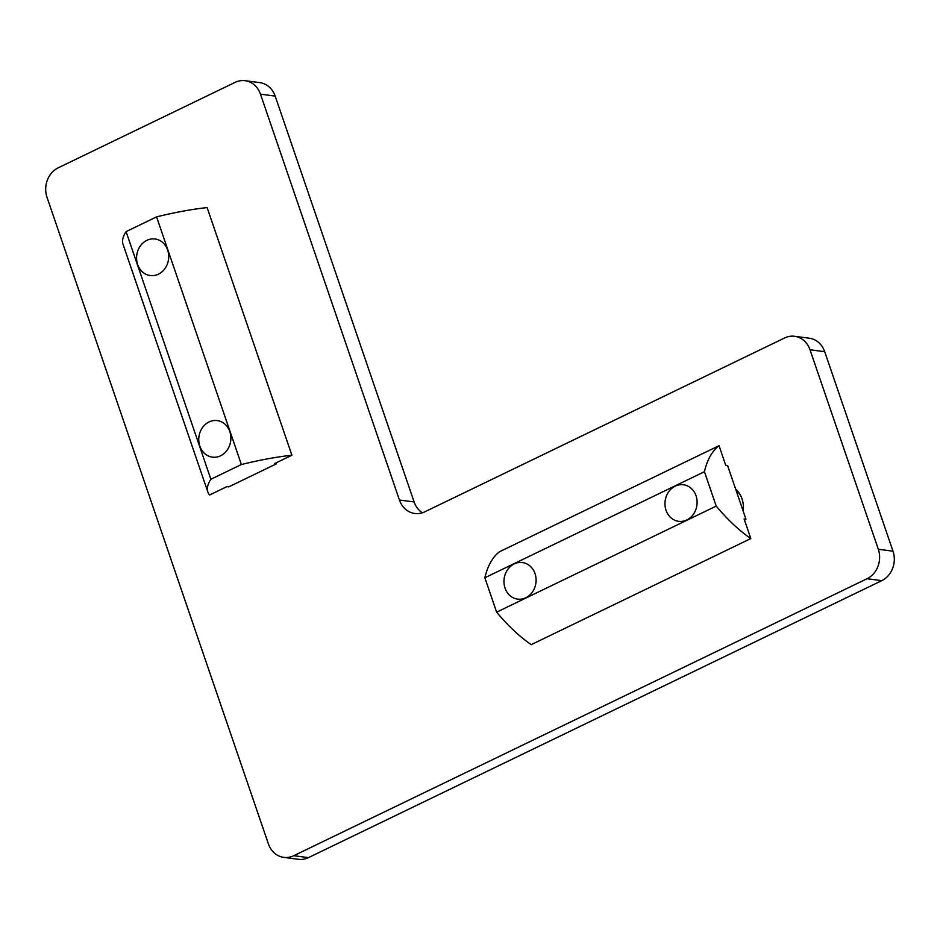 <?xml version="1.0" encoding="UTF-8"?>
<svg xmlns="http://www.w3.org/2000/svg" width="940" height="940" viewBox="0 0 940 940"><rect width="100%" height="100%" fill="white"/><g stroke="black" fill="none" stroke-linecap="round" stroke-linejoin="round"><path stroke-width="1.41" d="M137.651 264.516A18.436 16.027 97.5 0 1 155.041 238.983A18.436 16.027 97.5 0 1 168.53 259.358A18.436 16.027 97.5 0 1 150.247 275.549A18.436 16.027 97.5 0 1 137.651 264.516M199.821 446.112A18.436 16.027 97.5 0 1 217.222 420.591A18.436 16.027 97.5 0 1 230.711 440.954A18.436 16.027 97.5 0 1 212.417 457.146A18.436 16.027 97.5 0 1 199.821 446.112M228.784 486.849L226.939 486.615L209.561 495.016A149.977 36.707 -18.9 0 1 207.846 491.996A149.977 36.707 -18.9 0 1 210.877 479.259L241.368 464.524A149.977 36.707 -18.9 0 1 291.905 455.23L274.515 463.632L276.348 463.866L228.784 486.849M276.019 462.903L276.348 463.866M241.368 464.524L156.581 216.882A149.977 36.707 161.1 0 1 207.117 207.587L291.905 455.23M156.581 216.882L126.089 231.616L210.877 479.259M126.089 231.616A149.977 36.707 161.1 0 0 123.058 244.365L207.846 491.996M525.812 597.746A18.436 16.027 97.5 0 1 517.623 599.109A18.436 16.027 97.5 0 1 504.134 578.746A18.436 16.027 97.5 0 1 522.428 562.555A18.436 16.027 97.5 0 1 536 578.159A18.436 16.027 97.5 0 1 525.812 597.746M686.834 519.949A18.436 16.027 97.5 0 1 678.645 521.324A18.436 16.027 97.5 0 1 665.144 500.95A18.436 16.027 97.5 0 1 683.439 484.758A18.436 16.027 97.5 0 1 697.022 500.374A18.436 16.027 97.5 0 1 686.834 519.949M745.949 519.197L744.116 518.951L750.825 538.561A149.977 64.355 -115.8 0 1 716.209 506.096L704.436 471.704A149.977 64.355 -115.8 0 1 719.03 445.689L725.739 465.3L727.572 465.535L745.949 519.197L744.445 519.926M704.436 471.704L484.864 577.771A149.977 64.355 64.2 0 1 499.457 551.768L719.03 445.689M484.864 577.771L496.637 612.175L716.209 506.096M496.637 612.175A149.977 64.355 64.2 0 0 531.253 644.64L750.825 538.561M283.762 857.374L298.45 859.301A22.501 19.564 -82.5 0 0 308.438 857.633L881.767 580.662A22.501 19.564 -82.5 0 0 893 551.181L824.697 351.689A22.501 19.564 -82.5 0 0 809.328 338.224L794.641 336.297A22.501 19.564 97.5 0 1 810.01 349.762L878.312 549.254A22.501 19.564 97.5 0 1 867.08 578.723L293.75 855.706A22.501 19.564 97.5 0 1 283.762 857.374A22.501 19.564 97.5 0 1 268.394 843.909L47 197.294A22.501 19.564 97.5 0 1 58.233 167.814L235.106 82.367A22.501 19.564 97.5 0 1 245.105 80.699A22.501 19.564 97.5 0 1 260.474 94.165L275.162 96.092A22.501 19.564 -82.5 0 0 259.793 82.626L245.105 80.699M275.162 96.092L414.117 501.948L399.43 500.021A22.501 19.564 -82.5 0 0 414.798 513.487A22.501 19.564 -82.5 0 0 424.798 511.818L784.641 337.965A22.501 19.564 97.5 0 1 794.641 336.297M422.365 512.782A22.501 19.564 97.5 0 1 414.117 501.948M399.43 500.021L260.474 94.165M735.632 489.07A24.369 21.185 97.5 0 1 743.188 511.149M736.043 490.269A22.501 19.564 97.5 0 1 740.638 495.65M893 551.181L878.312 549.254M867.08 578.723L881.767 580.662M308.438 857.633L293.75 855.706M810.01 349.762L824.697 351.689"/></g></svg>
